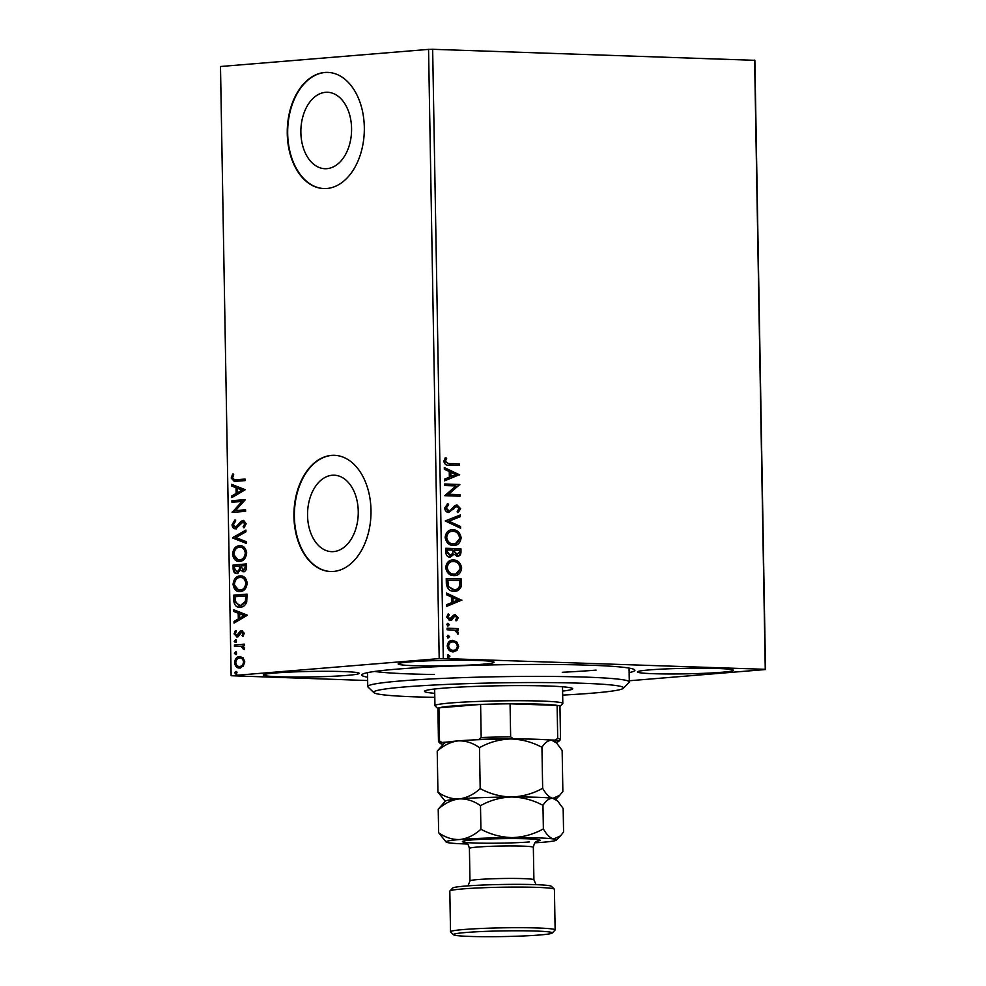 <?xml version="1.0" encoding="UTF-8"?>
<svg xmlns="http://www.w3.org/2000/svg" width="986" height="986" viewBox="0 0 986 986"><rect width="100%" height="100%" fill="white"/><g stroke="black" fill="none" stroke-linecap="round" stroke-linejoin="round"><path stroke-width="1.48" d="M367.593 677.185A136.598 7.851 -1 0 1 361.961 674.572A136.598 7.851 -1 0 1 396.064 669.211A136.598 7.851 -1 0 1 542.978 664.441A136.598 7.851 -1 0 1 634.664 669.802A136.598 7.851 -1 0 1 629.117 672.625M374.692 671.454A130.781 7.518 179 0 0 434.407 674.51M562.254 672.279A130.781 7.518 179 0 0 596.111 670.123M325.553 92.314A38.244 25.34 -88.1 0 0 300.866 131.113A38.244 25.34 -88.1 0 0 324.936 168.717A38.244 25.34 -88.1 0 0 326.884 168.668A38.244 25.34 -88.1 0 0 351.583 129.869A38.244 25.34 -88.1 0 0 327.5 92.265A38.244 25.34 -88.1 0 0 325.553 92.314M332.245 475.252A38.244 25.34 -88.1 0 0 307.546 514.051A38.244 25.34 -88.1 0 0 331.629 551.655A38.244 25.34 -88.1 0 0 333.576 551.605A38.244 25.34 -88.1 0 0 358.263 512.806A38.244 25.34 -88.1 0 0 334.192 475.203A38.244 25.34 -88.1 0 0 332.245 475.252M331.456 455.396A58.125 38.516 -88.1 0 0 293.927 514.359A58.125 38.516 -88.1 0 0 330.532 571.51A58.125 38.516 -88.1 0 0 333.49 571.436A58.125 38.516 -88.1 0 0 371.007 512.473A58.125 38.516 -88.1 0 0 334.414 455.322A58.125 38.516 -88.1 0 0 331.456 455.396M334.636 455.335A58.125 38.516 -88.1 0 0 331.9 455.409A58.125 38.516 -88.1 0 0 294.37 514.211A58.125 38.516 -88.1 0 0 330.741 571.51M324.776 72.459A58.125 38.516 -88.1 0 0 287.246 131.421A58.125 38.516 -88.1 0 0 323.839 188.572A58.125 38.516 -88.1 0 0 326.797 188.499A58.125 38.516 -88.1 0 0 364.327 129.536A58.125 38.516 -88.1 0 0 327.734 72.385A58.125 38.516 -88.1 0 0 324.776 72.459M327.956 72.385A58.125 38.516 -88.1 0 0 325.207 72.471A58.125 38.516 -88.1 0 0 287.678 131.261A58.125 38.516 -88.1 0 0 324.061 188.572M410.201 661.877A47.957 2.761 179 0 0 398.147 663.923A47.957 2.761 179 0 0 429.12 665.957A47.957 2.761 179 0 0 481.994 664.281A47.957 2.761 179 0 0 494.035 662.247A47.957 2.761 179 0 0 463.063 660.213A47.957 2.761 179 0 0 410.201 661.877M649.503 669.901A47.957 2.761 179 0 0 637.449 671.934A47.957 2.761 179 0 0 668.422 673.968A47.957 2.761 179 0 0 721.296 672.304A47.957 2.761 179 0 0 733.337 670.258A47.957 2.761 179 0 0 702.377 668.225A47.957 2.761 179 0 0 649.503 669.901M275.34 672.982A47.957 2.761 179 0 0 263.287 675.016A47.957 2.761 179 0 0 294.259 677.049A47.957 2.761 179 0 0 347.134 675.385A47.957 2.761 179 0 0 359.187 673.339A47.957 2.761 179 0 0 328.215 671.306A47.957 2.761 179 0 0 275.34 672.982M367.655 680.537L231.131 675.73L439.189 658.611L428.553 49.386L432.657 49.3L754.869 60.319L765.506 669.543L629.265 680.759M456.826 642.022L458.736 646.298L456.986 650.44L453.055 651.832C449.899 651.758 447.952 649.786 447.225 645.916C447.817 642.071 449.69 640.222 452.845 640.37L456.826 642.022L456.05 642.083L457.972 646.36L458.736 646.298M453.819 651.808L453.055 651.832M452.155 640.382L456.05 642.083M447.114 628.205L458.231 628.587L458.268 630.14L456.629 630.091L458.502 632.864L458.145 634.047L454.694 630.264L447.139 629.771L447.114 628.205M458.243 617.766L456.715 620.724L455.742 619.775L456.875 617.815L455.359 616.262L454.349 616.595L451.699 620.046L449.986 620.502L446.72 617.1L448.174 613.933L449.222 614.87L448.088 616.965L449.912 618.937L453.56 615.141L455.273 614.697L458.243 617.766L455.939 620.786M455.359 616.262L453.585 616.657L450.935 620.108L451.699 620.046M447.755 614.315L448.445 614.931L447.311 617.026L449.135 618.998L450.959 618.604M454.842 614.709L457.467 617.828M446.325 583.207L446.239 578.486L461.473 578.992L461.054 586.88C459.402 590.121 457.011 591.563 453.88 591.23C449.493 591.317 446.966 588.642 446.325 583.207M455.088 591.193L453.88 591.23M445.709 548.278L460.943 548.795L460.992 551.667C460.93 554.748 459.698 556.277 457.294 556.215L454.028 554.206L450.195 557.275C447.681 557.176 446.202 555.525 445.783 552.345L445.709 548.278M445.241 520.941L460.351 514.951L460.376 516.652L448.913 521.2L460.548 526.524L460.585 528.225L445.241 520.941M444.612 485.531L444.587 483.978L459.821 484.483L448.642 494.257L459.994 494.639L460.018 496.204L444.797 495.687L455.951 485.913L444.612 485.531M449.333 463.58L459.464 463.913L459.488 465.478L449.209 465.133C446.448 465.663 444.649 464.369 443.799 461.238L445.499 457.467L446.683 458.293L445.364 461.275L448.556 463.642L459.464 463.913M432.657 49.3L443.293 658.525L765.259 669.309L754.623 60.084M459.649 474.586L444.538 480.848L444.501 479.147L449.345 477.224L449.246 471.518L444.329 469.274L444.304 467.574L459.649 474.858M444.624 508.049L447.866 503.599L448.667 504.894L446.177 507.987L449.098 510.908L448.038 510.982L450.294 510.452L454.706 505.67L457.011 504.943L460.635 508.69L458.12 512.535L457.159 511.278L459.069 508.616L457.11 506.508L456.013 506.582L448.815 512.473C446.535 512.375 445.13 510.896 444.624 508.049M456.518 504.968L460.635 508.69M457.11 506.508L455.15 507.383M451.502 529.852L452.931 529.79C457.27 529.815 460.006 532.477 461.14 537.777C460.289 543.113 457.677 545.665 453.277 545.418C448.926 545.369 446.214 542.682 445.13 537.358C445.992 532.095 448.593 529.568 452.931 529.79L451.896 529.815M454.361 545.381L453.277 545.418M452.032 560.06L453.461 559.986C457.8 560.023 460.536 562.686 461.67 567.973C460.819 573.322 458.207 575.861 453.806 575.614C449.456 575.565 446.744 572.878 445.66 567.554C446.522 562.291 449.123 559.777 453.461 559.986L452.426 560.011M454.891 575.59L453.806 575.614M461.842 600.08L446.732 606.341L446.695 604.64L451.539 602.717L451.44 597.011L446.522 594.768L446.498 593.067L461.842 600.338M447.792 623.325L449.382 624.643L448.137 625.9L446.855 624.557L447.915 623.312M448.001 635.304L449.591 636.623L448.347 637.88L447.052 636.537L448.125 635.28M448.347 654.827L449.936 656.146L448.692 657.403L447.397 656.06L448.47 654.815M239.758 667.99C236.96 668.262 235.235 666.487 234.582 662.678C235.099 658.771 236.763 656.725 239.561 656.528L243.074 657.761L244.787 661.84L243.234 666.179L239.191 668.003M240.621 668.015C237.836 668.286 236.11 666.511 235.457 662.703C235.974 658.796 237.626 656.75 240.424 656.553L240.177 656.516M244.405 649.219L242.038 646.237L234.471 646.52L234.446 644.955L244.306 644.141L244.331 645.707L242.876 645.83L244.553 648.406L244.232 649.626L240.818 646.163M236.985 636.931L234.076 633.862L235.358 630.547L236.283 631.36L235.284 633.591L236.911 635.366L240.14 631.176L241.644 630.547L244.281 633.308L242.938 636.438L242.075 635.588L243.074 633.505L241.718 632.1L238.501 636.29L236.615 636.931M243.308 635.97L243.949 633.53L241.718 632.1M237.466 635.391L238.711 634.947L237.836 634.922M240.374 607.191C236.48 607.733 234.249 605.33 233.657 599.944L233.583 595.224L247.067 594.114L246.71 602.064C245.255 605.49 243.135 607.191 240.374 607.191L239.45 607.203M243.332 571.744L240.424 570.081L237.034 573.569C234.804 573.729 233.497 572.237 233.127 569.082L233.053 565.027L246.537 563.918L246.586 566.79C246.537 569.896 245.452 571.535 243.332 571.744L242.913 571.757M232.573 537.69L245.945 530.074L245.97 531.774L235.827 537.555L246.143 541.647L246.18 543.348L232.573 537.949L245.958 530.591M231.956 502.281L231.932 500.715L245.415 499.606L235.531 510.588L245.588 509.762L245.613 511.327L232.129 512.437L241.989 501.455L231.956 502.281M236.085 479.788L245.058 479.048L245.083 480.601L234.298 481.414L231.192 478.025L232.671 474.069L233.731 474.771L232.573 477.902L234.656 479.837L245.058 479.147M231.131 675.73L220.494 66.506L428.553 49.386M245.243 489.722L231.87 497.597L231.846 495.896L236.135 493.456L236.036 487.75L231.673 486.024L231.648 484.323L245.243 489.722M243.678 520.435L246.18 523.776L243.973 527.892L243.123 526.734L244.799 523.874L243.061 521.964L235.728 528.829C233.707 528.964 232.462 527.633 232.006 524.835L234.865 520.029L235.58 521.249L233.386 524.614L235.716 527.264L240.929 521.384L243.369 520.398M236.135 527.276L237.034 526.647M244.466 527.424L243.986 526.77L245.674 523.899L243.061 521.964M239.327 561.367L233.386 554.181C234.138 548.808 236.443 546.01 240.276 545.763L239.413 545.739C243.246 545.307 245.674 547.674 246.685 552.863C245.958 558.298 243.641 561.133 239.746 561.354C235.9 561.761 233.485 559.37 232.511 554.144C233.275 548.783 235.568 545.973 239.413 545.739L240.202 545.714M239.746 561.354L238.883 561.367M239.844 591.563L233.916 584.378C234.668 579.016 236.96 576.206 240.806 575.96L239.931 575.935C243.776 575.504 246.204 577.882 247.215 583.059C246.475 588.506 244.158 591.329 240.276 591.551C236.418 591.97 234.015 589.566 233.041 584.353C233.793 578.979 236.098 576.181 239.931 575.935L240.732 575.91M240.276 591.551L239.413 591.575M247.437 615.202L234.064 623.09L234.039 621.39L238.316 618.949L238.218 613.243L233.867 611.505L233.83 609.804L247.437 615.202M235.555 639.939L236.455 641.147L235.358 642.539L234.212 641.331L235.457 639.926M235.765 651.919L236.665 653.114L235.568 654.507L234.421 653.299L235.666 651.906M236.11 671.441L237.01 672.649L235.9 674.042L234.754 672.834L235.999 671.429M443.293 658.525L439.189 658.611M234.754 481.414L231.192 478.025M232.055 478.062L233.546 474.093M235.075 479.837L236.948 479.812M232.733 497.104L232.721 495.921L231.846 495.896M232.721 495.921L236.135 493.456M236.997 493.481L236.899 487.774L236.036 487.75M236.899 487.774L231.673 486.024M232.548 486.049L232.523 484.668M237.503 492.667L242.864 490.141L237.429 488.304L237.503 492.667L241.989 490.116L237.429 488.304M242.864 490.141L241.989 490.116M232.819 502.207L232.795 500.752L231.932 500.715M232.795 500.752L245.415 499.717M245.588 509.861L235.531 510.588M233.004 512.363L232.129 512.079M232.992 512.116L242.864 501.492L241.989 501.455M236.603 528.853C234.569 529.001 233.337 527.67 232.869 524.872L232.006 524.835M232.869 524.872L235.74 520.066M237.909 526.672L241.804 521.409L240.929 521.384M241.804 521.409L243.838 520.435M243.986 526.77L243.123 526.734M245.674 523.899L244.799 523.874M246.167 543.027L232.573 537.949M233.386 554.181L232.511 554.144M239.438 559.801L240.596 559.814C243.678 559.641 245.539 557.386 246.18 553.072C245.354 548.894 243.406 546.971 240.313 547.329M240.596 559.814L239.721 559.789C242.802 559.604 244.664 557.361 245.304 553.035C244.491 548.857 242.531 546.947 239.438 547.292L240.584 547.316M246.18 553.072L245.304 553.035M239.438 547.292C236.369 547.476 234.52 549.707 233.892 553.984C234.668 558.212 236.615 560.147 239.721 559.789L239.844 559.826M237.909 573.593C235.679 573.753 234.372 572.262 233.99 569.119L233.916 565.052L233.053 565.027M233.916 565.052L246.537 564.017M244.195 571.769L240.424 570.081M233.99 569.119L233.127 569.082M237.392 572.016L240.239 569.378L240.35 566.087L234.458 566.482L234.495 568.256L237.01 572.003L239.376 569.353L239.475 566.063M243.628 570.191L246.081 567.246L246.056 565.619L240.855 565.952L243.271 570.179L245.206 567.209L245.181 565.594M246.081 567.246L245.206 567.209M240.239 569.378L239.376 569.353M233.916 584.378L233.041 584.353M239.968 589.998L241.114 590.022C244.208 589.838 246.069 587.594 246.71 583.268C245.884 579.09 243.924 577.18 240.843 577.525M241.114 590.022L240.251 589.985C243.332 589.813 245.194 587.557 245.834 583.244C245.009 579.065 243.061 577.143 239.968 577.5L241.102 577.513M246.71 583.268L245.834 583.244M239.968 577.5C236.899 577.673 235.05 579.904 234.421 584.18C235.198 588.408 237.133 590.343 240.251 589.985L240.362 590.035M239.881 607.216L234.532 599.981L233.657 599.944M234.532 599.981L234.446 595.261L233.583 595.224M234.446 595.261L247.067 594.225M240.017 605.638L241.213 605.65L246.29 601.374L246.574 595.827L234.988 596.678L235.432 602.508L240.35 605.626L245.428 601.349L245.711 595.79M246.29 601.374L245.428 601.349M241.213 605.65L240.424 605.675M234.927 622.597L234.902 621.414L234.039 621.39M234.902 621.414L238.316 618.949M239.191 618.974L239.093 613.267L238.218 613.243M239.093 613.267L233.867 611.505M234.73 611.542L234.705 610.161M239.697 618.16L245.046 615.634L239.61 613.797L239.697 618.16L244.183 615.597L239.61 613.797M245.046 615.634L244.183 615.597M242.95 635.625L242.075 635.588M243.949 633.53L243.074 633.505M237.86 636.956L234.076 633.862M234.951 633.899L236.233 630.572M238.711 634.947L239.697 633.197L238.822 633.172M239.697 633.197L241.003 631.2L240.14 631.176M241.003 631.2L242.519 630.572M236.221 642.564L234.212 641.331M235.075 641.356L236.184 639.963M235.346 646.446L235.321 644.992L234.446 644.955M235.321 644.992L244.306 644.24M244.035 648.998L243.172 648.973M244.208 648.283L243.332 648.258M242.038 646.237L241.225 646.163M236.43 654.544L234.421 653.299M235.284 653.336L236.393 651.943M235.457 662.703L234.582 662.678M240.596 666.45L239.721 666.425L240.596 666.45C242.679 666.351 243.961 664.847 244.442 661.963C243.875 659.166 242.531 657.884 240.448 658.118L239.573 658.093C237.49 658.192 236.221 659.683 235.79 662.58C236.332 665.377 237.638 666.659 239.721 666.425C241.816 666.314 243.098 664.823 243.567 661.939C243 659.129 241.669 657.847 239.573 658.093M244.442 661.963L243.567 661.939M236.776 674.067L234.754 672.834M235.629 672.859L236.726 671.466M458.687 463.975L458.712 465.454M445.167 457.837L446.683 458.293M445.906 458.354L444.797 460.326L445.561 460.265M444.797 460.326L444.6 461.337L445.364 461.275M444.6 461.337L448.556 463.642M458.884 474.919L444.526 480.613M444.316 467.993L458.872 474.66M450.824 472.245L450.06 472.306L450.134 476.669L455.976 474.599L450.824 472.245L450.898 476.608M444.587 484.064L459.821 484.483M459.045 484.545L459.821 484.816M459.057 484.878L448.642 494.257M447.866 494.319L459.994 494.639M459.229 494.701L459.254 496.18M447.262 503.932L448.667 504.894M447.89 504.955L445.413 508.049L446.177 507.987M445.413 508.049L448.038 510.982L449.53 510.514M459.858 508.764L457.356 512.597M454.386 507.457L452.907 509.331L453.671 509.269M452.907 509.331L448.051 512.547M459.587 515.247L459.612 516.713L460.376 516.652M459.612 516.713L448.913 521.2M448.149 521.261L460.548 526.524M459.784 526.586L459.809 527.867M452.167 529.852C456.506 529.889 459.242 532.539 460.363 537.838L461.14 537.777M460.363 537.838L453.979 545.406M452.192 531.417C448.729 531.22 446.633 533.229 445.918 537.419C446.781 541.733 448.975 543.902 452.488 543.915L453.77 543.841M451.724 531.417L452.968 531.355C449.505 531.158 447.41 533.167 446.695 537.358C447.558 541.671 449.739 543.828 453.252 543.853L453.4 543.89M452.488 543.915L453.252 543.853C456.74 544.05 458.847 542.029 459.575 537.789C458.663 533.525 456.456 531.368 452.968 531.355M445.918 537.419L446.695 537.358M445.709 548.376L460.943 548.795M460.166 548.857L460.215 551.729C460.154 554.822 458.934 556.338 456.53 556.277M449.419 557.337L454.028 554.206M449.394 555.784L452.845 553.356L452.968 550.089L446.535 549.954L446.559 551.741L450.035 555.722M456.469 554.711L459.439 551.926L459.402 550.299L454.521 550.139L453.77 551.001L457.134 554.662M453.77 551.001L457.627 554.637L456.851 554.699M454.521 550.139L454.534 550.94M446.559 551.741L447.336 551.679L450.528 555.697L449.764 555.771M447.299 549.892L447.336 551.679M452.685 560.048C457.036 560.085 459.772 562.747 460.893 568.035L461.67 567.973M460.893 568.035L454.509 575.614M452.722 561.613C449.259 561.428 447.163 563.425 446.448 567.628C447.311 571.929 449.505 574.098 453.005 574.111L454.3 574.049M452.254 561.613L453.498 561.552C450.023 561.367 447.94 563.363 447.225 567.554C448.088 571.868 450.269 574.037 453.782 574.049L453.917 574.086M453.005 574.111L453.782 574.049C457.27 574.246 459.377 572.225 460.105 567.985C459.193 563.721 456.986 561.576 453.498 561.552M446.448 567.628L447.225 567.554M446.239 578.572L461.473 578.992M460.696 579.053L460.289 586.941L461.054 586.88M460.289 586.941L454.706 591.218M453.079 589.727L453.856 589.665C456.419 589.948 458.342 588.728 459.599 586.004L459.932 580.507L447.052 580.162L447.545 586.029L453.079 589.727L454.435 589.665M447.545 586.029L454.041 589.702M447.829 580.101L448.322 585.967M461.066 600.4L446.72 606.094M446.498 593.486L461.066 600.141M453.018 597.738L452.241 597.799L452.315 602.163L458.17 600.08L453.018 597.738L453.092 602.101M450.935 620.108L449.222 620.564M448.445 614.931L449.222 614.87M447.311 617.026L448.088 616.965M449.135 618.998L450.195 618.666L449.135 618.998M447.324 623.362L449.382 624.643M448.618 624.705L447.373 625.962M447.114 628.304L458.231 628.587M457.467 628.649L457.492 630.116M458.502 632.864L455.852 630.153L456.629 630.091M457.738 632.938L457.381 634.109M447.533 635.341L449.591 636.623M448.827 636.685L447.582 637.942M457.972 646.36L456.21 650.501L456.986 650.44M456.21 650.501L452.278 651.894M452.093 641.997C449.739 641.849 448.31 643.192 447.817 646.015C448.408 648.887 449.887 650.316 452.241 650.329L453.227 650.267M451.896 641.997L452.87 641.935C450.516 641.787 449.086 643.118 448.593 645.953C449.185 648.825 450.664 650.255 453.018 650.267L452.845 650.316M452.241 650.329L453.018 650.267C455.372 650.415 456.826 649.071 457.368 646.249C456.728 643.377 455.236 641.948 452.87 641.935M447.817 646.015L448.593 645.953M447.878 654.864L449.936 656.146M449.172 656.208L447.915 657.465M562.661 695.093A124.975 7.185 179 0 0 623.374 688.277A124.975 7.185 179 0 0 610.901 684.937A124.975 7.185 179 0 0 466.933 683.655A124.975 7.185 179 0 0 373.879 692.64A124.975 7.185 179 0 0 386.339 695.155A124.975 7.185 179 0 0 434.801 697.336M373.879 692.64L367.975 686.959A130.781 7.518 -1 0 1 367.753 686.527A130.781 7.518 -1 0 1 469.016 677.431A130.781 7.518 -1 0 1 616.028 678.898A130.781 7.518 -1 0 1 629.29 681.967A130.781 7.518 -1 0 1 629.08 682.398L623.374 688.277M434.727 693.318A74.11 4.264 -1 0 1 432.041 693.072A74.11 4.264 -1 0 1 424.522 691.334A74.11 4.264 -1 0 1 481.895 686.182A74.11 4.264 -1 0 1 565.212 687.02A74.11 4.264 -1 0 1 572.718 688.758A74.11 4.264 -1 0 1 562.587 691.087M437.907 708.614L435.06 705.877A63.942 3.673 -1 0 1 434.949 705.668A63.942 3.673 -1 0 1 451.009 702.944A63.942 3.673 -1 0 1 521.508 700.726A63.942 3.673 -1 0 1 562.809 703.437A63.942 3.673 -1 0 1 562.698 703.647L559.949 706.494M555.747 742.175L557.189 742.051A59.283 3.402 179 0 0 558.717 741.423A59.283 3.402 179 0 0 555.093 740.116L557.706 738.465A61.033 3.513 -1 0 1 560.529 739.463L559.949 706.383A61.033 3.513 179 0 0 557.127 705.384A61.033 3.513 179 0 0 510.07 703.807A61.033 3.513 179 0 0 480.601 704.423A61.033 3.513 179 0 0 453.24 705.927A61.033 3.513 179 0 0 438.93 707.849A61.033 3.513 179 0 0 437.907 708.515L438.474 741.595A61.033 3.513 -1 0 1 439.51 740.93L441.876 742.47A59.283 3.402 179 0 0 440.36 743.493A59.283 3.402 179 0 0 443.195 744.307M520.978 738.97L513.324 738.711A59.283 3.402 179 0 0 478.863 739.426L481.18 737.503L480.601 704.423L438.93 707.849L439.51 740.93M557.706 738.465L557.127 705.384L510.07 703.807L510.649 736.887L513.324 738.711M555.093 740.116L547.44 739.857M478.863 739.426L472.097 739.993M448.655 741.916L441.876 742.47M481.18 737.503A61.033 3.513 -1 0 1 510.649 736.887M440.36 743.493L438.585 741.792A61.033 3.513 -1 0 1 438.474 741.595M560.529 739.463A61.033 3.513 -1 0 1 560.43 739.66L558.717 741.423M449.887 890.962L452.747 888.016A49.411 2.835 -1 0 1 465.084 886.081A49.411 2.835 -1 0 1 518.217 884.356A49.411 2.835 -1 0 1 551.384 886.291L554.329 889.138A52.32 3.007 179 0 0 519.215 887.08A52.32 3.007 179 0 0 462.952 888.904A52.32 3.007 179 0 0 449.887 890.962A52.32 3.007 179 0 0 449.813 891.134L450.516 931.745A52.32 3.007 -1 0 1 463.666 929.527A52.32 3.007 -1 0 1 521.347 927.703A52.32 3.007 -1 0 1 555.13 929.921A52.32 3.007 -1 0 1 555.044 930.094L552.197 933.039A49.411 2.835 179 0 0 521.693 930.784A49.411 2.835 179 0 0 465.897 932.497A49.411 2.835 179 0 0 453.56 934.765A49.411 2.835 179 0 0 486.727 936.7A49.411 2.835 179 0 0 539.86 934.974A49.411 2.835 179 0 0 552.197 933.039M555.13 929.921L554.415 889.31A52.32 3.007 179 0 0 554.329 889.138M541.943 747.314C544.999 742.47 548.315 740.153 551.901 740.35L556.659 743.05L562.143 750.432L562.858 791.401L559.801 795.234L552.912 798.364C549.362 797.501 545.936 794.137 542.657 788.282L541.943 747.314C531.996 742.014 521.545 739.229 510.563 738.958C499.471 739.377 489.105 742.285 479.479 747.671L480.194 788.64C473.662 794.531 466.661 797.945 459.205 798.907C451.748 799.178 444.649 796.91 437.932 792.115L437.217 751.147C443.749 745.256 450.75 741.829 458.194 740.88C465.663 740.609 472.762 742.877 479.479 747.671M542.657 788.282C533.032 793.668 522.666 796.565 511.574 796.984C500.605 796.725 490.141 793.94 480.194 788.64M437.932 792.115L445.241 801.248M556.659 743.05L554.65 741.115A55.216 3.168 179 0 0 551.901 740.35A55.216 3.168 179 0 0 510.563 738.958A55.216 3.168 -1 0 0 458.194 740.88A55.216 3.168 179 0 0 444.415 743.05L437.217 751.147M459.205 798.907A55.216 3.168 179 0 0 445.425 801.063L438.228 809.173C444.748 803.282 451.748 799.856 459.205 798.907C466.674 798.623 473.761 800.891 480.49 805.685C490.128 800.299 500.481 797.403 511.574 796.984A55.216 3.168 179 0 0 459.205 798.907M557.669 801.076L555.66 799.141A55.216 3.168 179 0 0 552.912 798.364A55.216 3.168 179 0 0 511.574 796.984C522.555 797.243 533.019 800.028 542.966 805.34C546.01 800.496 549.325 798.167 552.912 798.364L557.669 801.076L563.166 808.458L563.573 832.024L560.516 835.857L553.627 838.987A55.216 3.168 179 0 0 512.289 837.595A55.216 3.168 179 0 0 459.92 839.517A55.216 3.168 179 0 0 446.14 842.044A55.216 3.168 179 0 0 448.889 842.82A55.216 3.168 179 0 0 467.684 844.004M534.905 842.833A55.216 3.168 179 0 0 542.583 842.29A55.216 3.168 179 0 0 556.375 840.121A55.216 3.168 179 0 0 553.627 838.987C550.065 838.112 546.651 834.748 543.372 828.893C533.734 834.279 523.381 837.188 512.289 837.595C501.307 837.336 490.855 834.55 480.909 829.251C474.389 835.13 467.389 838.556 459.92 839.517C452.463 839.789 445.364 837.533 438.634 832.726L446.14 842.044M438.634 832.726L438.228 809.173M480.909 829.251L480.49 805.685M543.372 828.893L542.966 805.34M453.56 934.765L450.602 931.918A52.32 3.007 -1 0 1 450.516 931.745M240.005 523.911L239.142 523.874M240.362 566.888L239.487 566.851M246.599 596.85L245.724 596.826M460.215 551.729L460.992 551.667M460.745 582.134L461.522 582.073M447.089 581.839L447.854 581.777M452.463 618.185L453.227 618.123M529.519 841.945A38.947 2.243 -1 0 1 474.956 843.005A38.947 2.243 -1 0 1 472.097 839.924A38.947 2.243 -1 0 1 522.112 838.655A38.947 2.243 -1 0 1 537.037 841.157M467.98 885.859L469.977 880.917A31.971 1.836 -1 0 1 478.013 879.549A31.971 1.836 -1 0 1 513.262 878.44A31.971 1.836 -1 0 1 533.907 879.795L533.34 847.307A31.971 1.836 179 0 0 512.695 845.951A31.971 1.836 179 0 0 477.446 847.06A31.971 1.836 179 0 0 469.41 848.416C467.376 840.775 465.91 843.585 464.998 842.229L464.998 842.229M234.656 479.837L235.518 479.874M455.162 616.262L454.386 616.324M450.134 618.925L449.357 618.986M367.753 686.527L367.519 672.662M629.29 681.967L629.043 668.089M562.809 703.437L562.513 686.774M434.949 705.668L434.653 689.004M555.845 799.326L559.678 795.369M556.375 840.121L560.393 835.98M469.977 880.917L469.41 848.416M533.907 879.795L536.076 884.664M537.53 840.959C536.692 842.34 535.115 839.567 533.34 847.307"/></g></svg>
